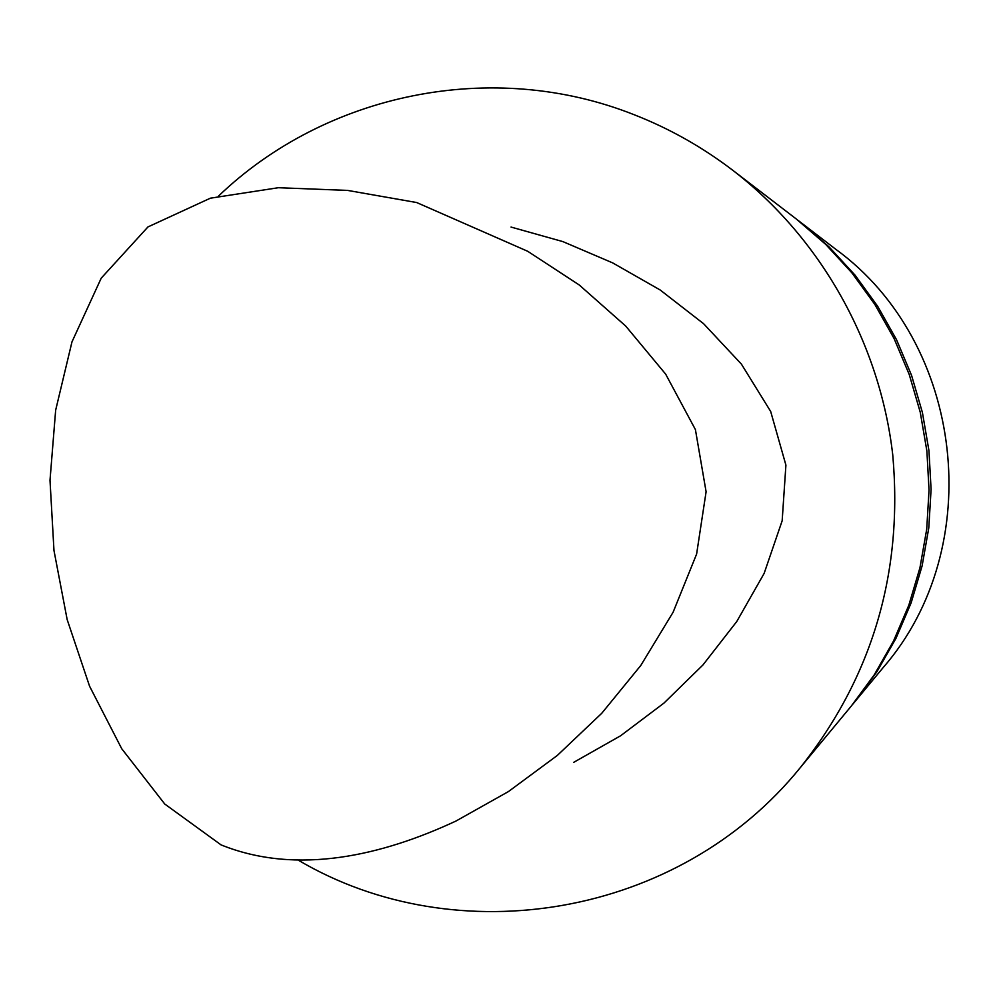 <?xml version="1.0" encoding="UTF-8"?>
<svg xmlns="http://www.w3.org/2000/svg" width="1000" height="1000" viewBox="0 0 1000 1000"><rect width="100%" height="100%" fill="white"/><g stroke="black" fill="none" stroke-linecap="round" stroke-linejoin="round"><path stroke-width="1.5" d="M221.05 844.887L164.75 804.025L121.713 748.713L89.575 686.213L67.162 619.575L53.975 550.513L50 480.312L55.65 410.225L71.975 341.875L101.225 278.15L147.963 226.925L210.375 198.188L278.387 187.712L347.625 190.413L416.662 202.537L527.688 251.275L579.225 284.962L625.712 326.062L665.662 374.137L695.413 429.6L706.1 491.763L696.612 554.062L673.112 612.225L640.8 665.462L601.725 713.312L557.288 755.475L508.45 791.562L455.975 821.038C383 855.062 297.688 875.825 221.05 844.887M511.025 227.062L562.888 241.612L612.712 262.913L660.15 289.975L703.6 323.713L741.413 364.125L770.675 411.463L785.913 465.112L782.163 520.763L764.137 573.4L736.762 621.525L702.962 664.938L663.9 703.138L620.575 735.788L573.725 762.337M218.5 196.088C325.45 93.488 492.137 58.275 634.3 114.787C669.613 128.613 702.537 147.175 733.05 170.5C820.5 237.925 879.762 342.663 892.738 454.762C903.25 572.475 872.475 676.712 800.425 767.463C679.175 917.562 456.825 953.8 298.35 860.212M733.05 170.5L796.363 219.05L825.662 244.35L851.963 272.938L874.862 304.462L894.062 338.5L909.262 374.588L920.25 412.238L926.875 450.913L929.038 490.087L926.712 529.237L919.938 567.8L908.812 605.262L893.5 641.1L874.25 674.837L851.312 706.025L800.425 767.463M798.288 220.538L835.913 249.387C964.613 343.075 987.7 547.625 883.112 667.638L852.862 704.137M800.212 222.013L829.125 246.962L855.062 275.163L877.65 306.262L896.587 339.825L911.575 375.412L922.412 412.537L928.95 450.675L931.087 489.312L928.787 527.913L922.1 565.95L911.125 602.9L896.025 638.237L877.038 671.525L854.412 702.288"/></g></svg>
